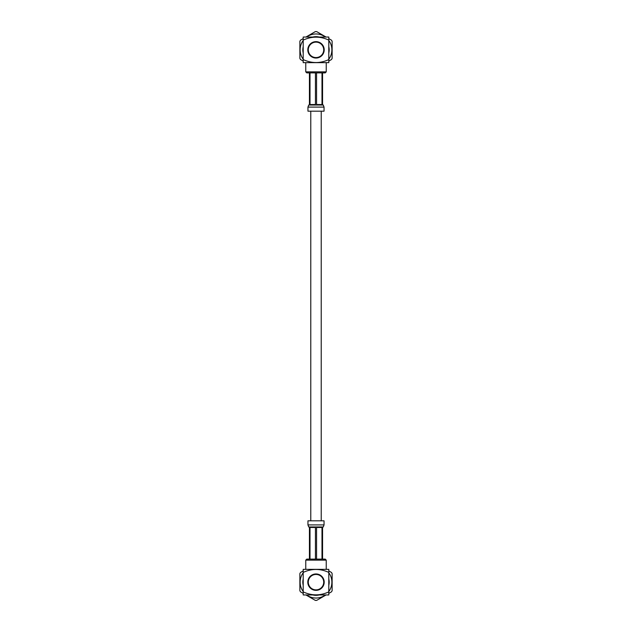 <?xml version="1.0" encoding="UTF-8"?>
<svg xmlns="http://www.w3.org/2000/svg" width="632" height="632" viewBox="0 0 632 632"><rect width="100%" height="100%" fill="white"/><g stroke="black" fill="none" stroke-linecap="round" stroke-linejoin="round"><path stroke-width="0.95" d="M321.222 520.815L321.222 111.185M324.161 582.854A8.192 8.192 0 0 0 324.184 582.483L323.616 582.151L324.184 581.827A8.192 8.192 0 0 0 324.161 581.456L323.56 581.203L324.082 580.8A8.192 8.192 0 0 0 324.011 580.437L323.379 580.263L323.845 579.805A8.192 8.192 0 0 0 323.734 579.449L323.086 579.346L323.489 578.833A8.192 8.192 0 0 0 323.331 578.501L322.675 578.485L323.015 577.924A8.192 8.192 0 0 0 322.818 577.609L322.162 577.68L322.431 577.079A8.192 8.192 0 0 0 322.194 576.787L321.554 576.937L321.743 576.313A8.192 8.192 0 0 0 321.467 576.06L320.858 576.281L320.969 575.641A8.192 8.192 0 0 0 320.661 575.42L320.084 575.72L320.108 575.065A8.192 8.192 0 0 0 319.784 574.891L319.247 575.262L319.192 574.607A8.192 8.192 0 0 0 318.844 574.472L318.354 574.907L318.22 574.267A8.192 8.192 0 0 0 317.857 574.172L317.43 574.67L317.209 574.053A8.192 8.192 0 0 0 316.837 574.006L316.482 574.551L316.19 573.967A8.192 8.192 0 0 0 315.81 573.967L315.518 574.551L315.163 574.006A8.192 8.192 0 0 0 314.791 574.053L314.57 574.67L314.144 574.172A8.192 8.192 0 0 0 313.78 574.267L313.646 574.907L313.156 574.472A8.192 8.192 0 0 0 312.808 574.607L312.753 575.262L312.216 574.891A8.192 8.192 0 0 0 311.892 575.065L311.916 575.72L311.339 575.42A8.192 8.192 0 0 0 311.031 575.641L311.142 576.281L310.533 576.06A8.192 8.192 0 0 0 310.257 576.313L310.446 576.937L309.806 576.787A8.192 8.192 0 0 0 309.569 577.079L309.838 577.68L309.182 577.609A8.192 8.192 0 0 0 308.985 577.924L309.325 578.485L308.669 578.501A8.192 8.192 0 0 0 308.511 578.833L308.914 579.346L308.266 579.449A8.192 8.192 0 0 0 308.155 579.805L308.621 580.263L307.989 580.437A8.192 8.192 0 0 0 307.918 580.8L308.44 581.203L307.839 581.456A8.192 8.192 0 0 0 307.816 581.827L308.384 582.151L307.816 582.483A8.192 8.192 0 0 0 307.839 582.854L308.44 583.107L307.918 583.502A8.192 8.192 0 0 0 307.989 583.873L308.621 584.047L308.155 584.505A8.192 8.192 0 0 0 308.266 584.861L308.914 584.963L308.511 585.469A8.192 8.192 0 0 0 308.669 585.809L309.325 585.824L308.985 586.385A8.192 8.192 0 0 0 309.182 586.701L309.838 586.63L309.569 587.231A8.192 8.192 0 0 0 309.806 587.523L310.446 587.373L310.257 587.997A8.192 8.192 0 0 0 310.533 588.25L311.142 588.029L311.031 588.668A8.192 8.192 0 0 0 311.339 588.89L311.916 588.59L311.892 589.245A8.192 8.192 0 0 0 312.216 589.419L312.753 589.048L312.808 589.703A8.192 8.192 0 0 0 313.156 589.838L313.646 589.403L313.78 590.043A8.192 8.192 0 0 0 314.144 590.138L314.57 589.64L314.791 590.256A8.192 8.192 0 0 0 315.163 590.304L315.518 589.759L315.81 590.343A8.192 8.192 0 0 0 316.19 590.343L316.482 589.759L316.837 590.304A8.192 8.192 0 0 0 317.209 590.256L317.43 589.64L317.857 590.138A8.192 8.192 0 0 0 318.22 590.043L318.354 589.403L318.844 589.838A8.192 8.192 0 0 0 319.192 589.703L319.247 589.048L319.784 589.419A8.192 8.192 0 0 0 320.108 589.245L320.084 588.59L320.661 588.89A8.192 8.192 0 0 0 320.969 588.668L320.858 588.029L321.467 588.25A8.192 8.192 0 0 0 321.743 587.997L321.554 587.373L322.194 587.523A8.192 8.192 0 0 0 322.431 587.231L322.162 586.63L322.818 586.701A8.192 8.192 0 0 0 323.015 586.385L322.675 585.824L323.331 585.809A8.192 8.192 0 0 0 323.489 585.469L323.086 584.963L323.734 584.861A8.192 8.192 0 0 0 323.845 584.505L323.379 584.047L324.011 583.873A8.192 8.192 0 0 0 324.082 583.502L323.56 583.107L324.161 582.854M328.798 570.925L331.476 572.466A18.257 18.257 0 0 1 332.124 573.595L332.124 590.715A18.257 18.257 0 0 1 331.476 591.844L328.798 593.385M326.08 594.957L316.656 600.4A18.257 18.257 0 0 1 315.344 600.4L305.92 594.957M303.202 593.385L300.524 591.844A18.257 18.257 0 0 1 299.876 590.715L299.876 573.595A18.257 18.257 0 0 1 300.524 572.466L303.202 570.925M328.798 591.552A15.879 15.879 0 0 0 328.798 572.758M303.202 572.758A15.879 15.879 0 0 0 303.202 591.552M306.607 594.957A15.879 15.879 0 0 0 325.393 594.957M303.202 585.295A13.185 13.185 0 0 1 303.202 579.015M328.798 579.015A13.185 13.185 0 0 1 328.798 585.295M319.144 594.957A13.185 13.185 0 0 1 312.856 594.957M328.798 591.892L328.798 572.418C320.219 568.476 311.687 568.476 303.202 572.418L303.202 591.892C311.687 595.834 320.219 595.834 328.798 591.892L328.798 594.957L303.202 594.957L303.202 591.892M303.202 572.418L303.202 569.353L328.798 569.353L328.798 572.418M324.192 582.151A8.192 8.192 0 0 0 311.9 575.057A8.192 8.192 0 0 0 311.9 589.253A8.192 8.192 0 0 0 324.192 582.151M305.762 560.134L306.781 559.115L325.219 559.115L326.238 560.134L305.762 560.134L305.762 569.353M326.238 560.134L326.238 569.353M322.565 559.115L322.565 527.467L323.07 526.962L321.001 526.962L321.988 527.467L321.988 559.115M310.012 559.115L310.012 527.467L310.999 526.962L308.93 526.962L309.435 527.467L309.435 559.115M316.569 559.115L316.569 527.467L318.078 526.962L313.93 526.962L315.431 527.467L315.431 559.115M313.93 526.962L310.999 526.962M321.001 526.962L318.078 526.962M324.042 524.908L307.958 524.908L307.958 520.815L324.042 520.815L324.042 524.908L323.276 526.962M307.839 49.146A8.192 8.192 0 0 0 307.816 49.517L308.384 49.849L307.816 50.173A8.192 8.192 0 0 0 307.839 50.544L308.44 50.797L307.918 51.2A8.192 8.192 0 0 0 307.989 51.563L308.621 51.737L308.155 52.195A8.192 8.192 0 0 0 308.266 52.551L308.914 52.654L308.511 53.167A8.192 8.192 0 0 0 308.669 53.499L309.325 53.515L308.985 54.076A8.192 8.192 0 0 0 309.182 54.392L309.838 54.32L309.569 54.921A8.192 8.192 0 0 0 309.806 55.213L310.446 55.063L310.257 55.687A8.192 8.192 0 0 0 310.533 55.94L311.142 55.719L311.031 56.359A8.192 8.192 0 0 0 311.339 56.58L311.916 56.28L311.892 56.935A8.192 8.192 0 0 0 312.216 57.109L312.753 56.738L312.808 57.394A8.192 8.192 0 0 0 313.156 57.528L313.646 57.093L313.78 57.733A8.192 8.192 0 0 0 314.144 57.828L314.57 57.33L314.791 57.947A8.192 8.192 0 0 0 315.163 57.994L315.518 57.449L315.81 58.033A8.192 8.192 0 0 0 316.19 58.033L316.482 57.449L316.837 57.994A8.192 8.192 0 0 0 317.209 57.947L317.43 57.33L317.857 57.828A8.192 8.192 0 0 0 318.22 57.733L318.354 57.093L318.844 57.528A8.192 8.192 0 0 0 319.192 57.394L319.247 56.738L319.784 57.109A8.192 8.192 0 0 0 320.108 56.935L320.084 56.28L320.661 56.58A8.192 8.192 0 0 0 320.969 56.359L320.858 55.719L321.467 55.94A8.192 8.192 0 0 0 321.743 55.687L321.554 55.063L322.194 55.213A8.192 8.192 0 0 0 322.431 54.921L322.162 54.32L322.818 54.392A8.192 8.192 0 0 0 323.015 54.076L322.675 53.515L323.331 53.499A8.192 8.192 0 0 0 323.489 53.167L323.086 52.654L323.734 52.551A8.192 8.192 0 0 0 323.845 52.195L323.379 51.737L324.011 51.563A8.192 8.192 0 0 0 324.082 51.2L323.56 50.797L324.161 50.544A8.192 8.192 0 0 0 324.184 50.173L323.616 49.849L324.184 49.517A8.192 8.192 0 0 0 324.161 49.146L323.56 48.893L324.082 48.498A8.192 8.192 0 0 0 324.011 48.127L323.379 47.953L323.845 47.495A8.192 8.192 0 0 0 323.734 47.139L323.086 47.037L323.489 46.531A8.192 8.192 0 0 0 323.331 46.191L322.675 46.176L323.015 45.615A8.192 8.192 0 0 0 322.818 45.299L322.162 45.37L322.431 44.769A8.192 8.192 0 0 0 322.194 44.477L321.554 44.627L321.743 44.003A8.192 8.192 0 0 0 321.467 43.75L320.858 43.971L320.969 43.332A8.192 8.192 0 0 0 320.661 43.11L320.084 43.411L320.108 42.755A8.192 8.192 0 0 0 319.784 42.581L319.247 42.952L319.192 42.297A8.192 8.192 0 0 0 318.844 42.162L318.354 42.597L318.22 41.957A8.192 8.192 0 0 0 317.857 41.862L317.43 42.36L317.209 41.744A8.192 8.192 0 0 0 316.837 41.696L316.482 42.241L316.19 41.657A8.192 8.192 0 0 0 315.81 41.657L315.518 42.241L315.163 41.696A8.192 8.192 0 0 0 314.791 41.744L314.57 42.36L314.144 41.862A8.192 8.192 0 0 0 313.78 41.957L313.646 42.597L313.156 42.162A8.192 8.192 0 0 0 312.808 42.297L312.753 42.952L312.216 42.581A8.192 8.192 0 0 0 311.892 42.755L311.916 43.411L311.339 43.11A8.192 8.192 0 0 0 311.031 43.332L311.142 43.971L310.533 43.75A8.192 8.192 0 0 0 310.257 44.003L310.446 44.627L309.806 44.477A8.192 8.192 0 0 0 309.569 44.769L309.838 45.37L309.182 45.299A8.192 8.192 0 0 0 308.985 45.615L309.325 46.176L308.669 46.191A8.192 8.192 0 0 0 308.511 46.531L308.914 47.037L308.266 47.139A8.192 8.192 0 0 0 308.155 47.495L308.621 47.953L307.989 48.127A8.192 8.192 0 0 0 307.918 48.498L308.44 48.893L307.839 49.146M303.202 61.075L300.524 59.534A18.257 18.257 0 0 1 299.876 58.405L299.876 41.285A18.257 18.257 0 0 1 300.524 40.156L303.202 38.615M305.92 37.043L315.344 31.6A18.257 18.257 0 0 1 316.656 31.6L326.08 37.043M328.798 38.615L331.476 40.156A18.257 18.257 0 0 1 332.124 41.285L332.124 58.405A18.257 18.257 0 0 1 331.476 59.534L328.798 61.075M303.202 40.448A15.879 15.879 0 0 0 303.202 59.242M328.798 59.242A15.879 15.879 0 0 0 328.798 40.448M325.393 37.043A15.879 15.879 0 0 0 306.607 37.043M328.798 46.705A13.185 13.185 0 0 1 328.798 52.985M303.202 52.985A13.185 13.185 0 0 1 303.202 46.705M312.856 37.043A13.185 13.185 0 0 1 319.144 37.043M303.202 40.108L303.202 59.582C311.781 63.524 320.313 63.524 328.798 59.582L328.798 40.108C320.313 36.166 311.781 36.166 303.202 40.108L303.202 37.043L328.798 37.043L328.798 40.108M328.798 59.582L328.798 62.647L303.202 62.647L303.202 59.582M307.808 49.849A8.192 8.192 0 0 0 320.1 56.943A8.192 8.192 0 0 0 320.1 42.747A8.192 8.192 0 0 0 307.808 49.849M326.238 71.866L325.219 72.885L306.781 72.885L305.762 71.866L326.238 71.866L326.238 62.647M305.762 71.866L305.762 62.647M309.435 72.885L309.435 104.533L308.93 105.038L310.999 105.038L310.012 104.533L310.012 72.885M321.988 72.885L321.988 104.533L321.001 105.038L323.07 105.038L322.565 104.533L322.565 72.885M315.431 72.885L315.431 104.533L313.922 105.038L318.07 105.038L316.569 104.533L316.569 72.885M318.07 105.038L321.001 105.038M310.999 105.038L313.922 105.038M307.958 107.092L324.042 107.092L324.042 111.185L307.958 111.185L307.958 107.092L308.724 105.038M321.988 527.467L316.569 527.467M315.431 527.467L310.012 527.467M315.51 526.962L316.49 526.962M321.641 526.962L321.151 526.962M310.012 104.533L315.431 104.533M316.569 104.533L321.988 104.533M316.49 105.038L315.51 105.038M310.359 105.038L310.849 105.038M310.778 520.815L310.778 111.185M307.958 524.908L308.724 526.962M324.042 107.092L323.276 105.038"/></g></svg>
